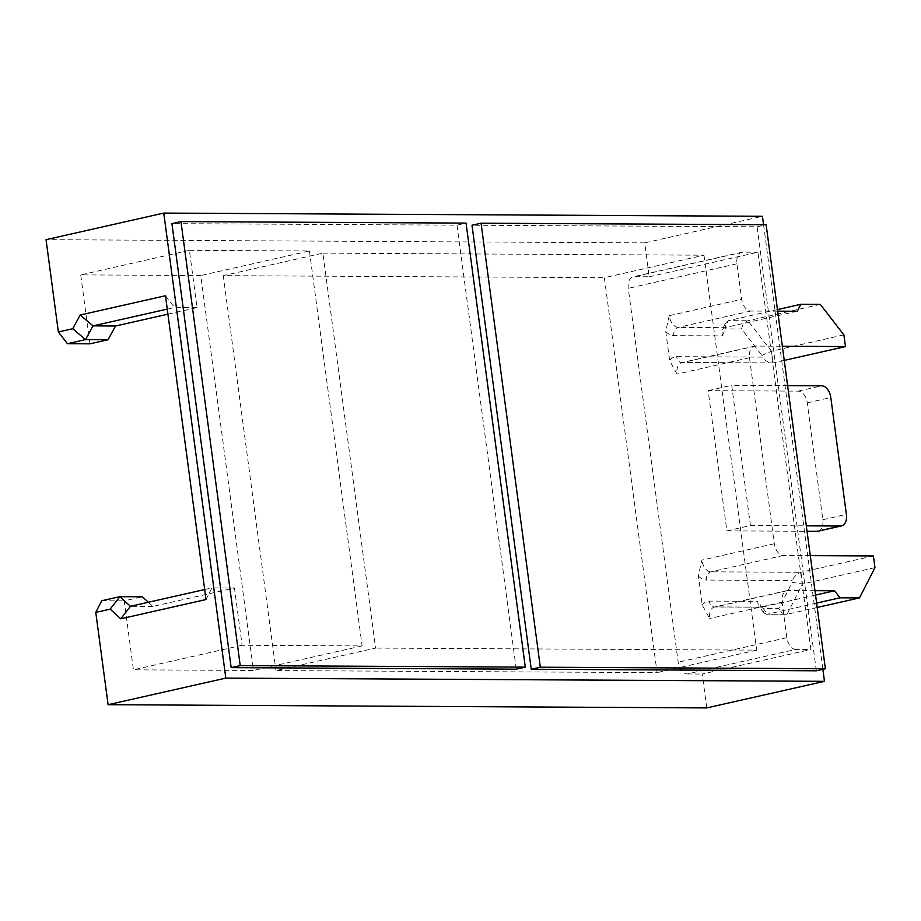 <?xml version="1.0" encoding="UTF-8"?>
<svg xmlns="http://www.w3.org/2000/svg" width="921" height="921" viewBox="0 0 921 921"><rect width="100%" height="100%" fill="white"/><g stroke="black" fill="none" stroke-linecap="round" stroke-linejoin="round"><path stroke-width="0.69" stroke-dasharray="4.61 3.45" d="M649.236 276.761L757.902 252.227L810.906 649.489L795.905 649.409L687.239 673.953A11.858 7.38 -102.7 0 1 678.178 662.234L628.283 288.331A11.858 7.38 -102.7 0 1 633.176 276.795A11.858 7.38 -102.7 0 1 634.224 276.68L649.236 276.761L644.712 242.879L762.427 216.297M644.712 242.879L46.05 239.667M763.555 224.712L822.879 669.302M706.764 707.915L702.239 674.034L810.906 649.489M322.88 253.148L703.989 255.198L604.372 277.693L657.076 672.629L275.966 670.58L375.584 648.085L322.88 253.148L223.273 275.644L604.372 277.693M703.989 255.198L756.682 650.134L375.584 648.085M756.682 650.134L657.076 672.629M810.284 555.616L783.368 555.467A11.858 7.38 -102.7 0 1 774.308 543.747L749.487 357.728A11.858 7.38 -102.7 0 1 754.38 346.204A11.858 7.38 -102.7 0 1 755.427 346.089L782.355 346.227M777.669 311.171L750.753 311.033A11.858 7.38 -102.7 0 1 741.693 299.302L736.95 263.786A11.858 7.38 -102.7 0 1 741.842 252.25A11.858 7.38 -102.7 0 1 742.89 252.147L757.902 252.227M795.905 649.409A11.858 7.38 -102.7 0 1 786.845 637.689L782.102 602.173A11.858 7.38 -102.7 0 1 786.995 590.637A11.858 7.38 -102.7 0 1 788.042 590.522L814.97 590.672M669.245 315.673L665.756 331.491L669.659 360.721L677.039 374.087A11.858 7.38 -102.7 0 1 681.931 362.563A11.858 7.38 -102.7 0 1 682.991 362.448L773.007 362.932L771.453 351.246L747.887 320.761L728.384 320.658L724.815 327.646L678.305 327.392A11.858 7.38 -102.7 0 1 669.245 315.673L741.693 299.302M774.308 543.747L701.86 560.106L698.371 575.924L702.274 605.166L709.654 618.532A11.858 7.38 -102.7 0 1 714.546 606.997A11.858 7.38 -102.7 0 1 715.605 606.881L762.116 607.135L758.536 605.937L757.615 601.355L709.228 601.102A18.984 11.812 77.3 0 0 702.274 605.166M817.952 531.233A11.858 7.38 77.3 0 0 822.844 519.709L807.257 402.857A11.858 7.38 77.3 0 0 798.196 391.137L708.168 390.654L726.876 530.864L750.419 525.546L806.312 525.845M708.168 390.654L731.711 385.335L750.419 525.546M89.936 343.821L80.737 274.884L200.766 275.529L253.459 670.465L133.43 669.82L124.231 600.872L142.341 596.785M167.933 314.165L197.036 307.591L189.404 250.339L80.737 274.884M223.273 275.644L275.966 670.58M687.239 673.953L702.239 674.034M101.724 600.757L124.231 600.872M189.404 250.339L309.433 250.984L200.766 275.529M148.373 602.253L152.955 606.421L234.452 588.024L211.945 587.897L206.005 599.548M309.433 250.984L362.126 645.92L242.096 645.276L234.452 588.024M242.096 645.276L133.43 669.82M362.126 645.92L253.459 670.465M152.955 606.421L130.448 606.306M197.036 307.591L174.53 307.476L167.254 309.111M165.469 295.745L174.53 307.476M204.669 589.544L211.945 587.897M787.605 385.634L731.711 385.335M726.876 530.864L807.049 531.29M815.557 595.07L762.116 607.135L767.55 614.169L766.606 614.272L763.97 612.972L763.048 608.401L757.615 601.355M816.628 603.082L767.55 614.169L787.052 614.272L766.606 614.272M817.203 607.469L787.052 614.272C783.598 614.572 780.858 612.638 778.821 608.482L763.048 608.401M874.95 567.635L802.502 583.995L792.187 582.302L778.821 608.482M873.396 555.95L800.948 572.309C797.448 573.495 794.443 576.235 791.945 580.529L792.187 582.302M784.243 360.387L773.007 362.932C769.392 363.219 765.765 361.285 762.139 357.118L676.613 356.657A18.984 11.812 77.3 0 0 669.659 360.721M843.889 334.887L771.453 351.246L761.909 355.356L762.139 357.118M820.335 304.402L747.887 320.761C744.559 321.947 742.441 324.687 741.532 328.993L761.909 355.356M777.462 309.571L728.384 320.658L725.679 322.81L725.748 328.901L741.532 328.993M797.264 311.286L724.815 327.646L722.122 329.787L725.679 322.81M665.756 331.491A18.984 11.812 77.3 0 0 673.815 335.635L722.191 335.889L722.122 329.787M755.427 346.089L682.991 362.448A7.115 5.514 90.3 0 1 682.012 362.552L773.007 362.932M516.244 669.176L457 225.161L171.928 223.63M816.328 670.787L757.085 226.773L472.001 225.242M757.085 226.773L766.134 224.724M457 225.161L466.061 223.112M749.487 357.728L677.039 374.087M782.102 602.173L709.654 618.532M786.845 637.689L678.178 662.234M736.95 263.786L628.283 288.331M742.89 252.147L634.224 276.68M798.196 391.137L821.739 385.818M807.257 402.857L830.8 397.538M822.844 519.709L846.387 514.39M787.052 614.272L802.502 583.995L800.948 572.309L710.92 571.826A11.858 7.38 -102.7 0 1 701.86 560.106M783.368 555.467L710.92 571.826A7.115 5.514 -89.7 0 0 706.43 580.069L791.945 580.529M788.042 590.522L715.605 606.881A7.115 5.514 90.3 0 1 714.627 606.997A7.115 5.514 90.3 0 1 709.228 601.102M698.371 575.924A18.984 11.812 77.3 0 0 706.43 580.069M750.753 311.033L678.305 327.392A7.115 5.514 90.3 0 0 673.815 335.635M722.191 335.889L725.748 328.901M754.38 346.204L682.012 362.552A7.115 5.514 90.3 0 1 676.613 356.657M741.842 252.25L633.176 276.795M786.995 590.637L714.546 606.997L761.172 607.238M763.97 612.972L758.536 605.937"/><path stroke-width="1.38" d="M163.765 213.085L46.05 239.667L58.368 331.974L72.724 328.728L80.219 315.005L165.469 295.745L206.005 599.548L120.755 618.797L110.14 609.161L95.784 612.396L108.102 704.703L706.764 707.915L824.479 681.333L225.818 678.121L163.765 213.085L762.427 216.297L763.555 224.712M108.102 704.703L225.818 678.121M822.879 669.302L824.479 681.333M167.933 314.165L115.539 325.999L108.045 339.734L89.936 343.821L67.429 343.694L58.368 331.974M95.784 612.396L101.724 600.757L119.834 596.67L130.448 606.306L204.669 589.544M110.14 609.161L119.834 596.67L142.341 596.785L148.373 602.253M108.045 339.734L85.538 339.607L67.429 343.694M115.539 325.999L93.033 325.873L85.538 339.607L72.724 328.728M167.254 309.111L93.033 325.873L80.219 315.005M130.448 606.306L120.755 618.797M806.312 525.845L840.447 526.029A11.858 7.38 77.3 0 0 841.506 525.914A11.858 7.38 77.3 0 0 846.387 514.39L830.8 397.538A11.858 7.38 77.3 0 0 821.739 385.818L787.605 385.634M807.049 531.29L816.904 531.348A11.858 7.38 77.3 0 0 817.952 531.233L841.506 525.914M814.97 590.672L834.553 590.775L815.557 595.07M834.553 590.775L839.998 597.81L816.628 603.082M839.998 597.81L859.5 597.913L817.203 607.469M859.5 597.913L874.95 567.635L873.396 555.95L810.284 555.616M782.355 346.227L845.455 346.572L784.243 360.387M845.455 346.572L843.889 334.887L820.335 304.402L800.833 304.298L777.462 309.571M800.833 304.298L797.264 311.286L777.669 311.171M180.977 221.593L171.928 223.63L231.171 667.644L516.244 669.176L525.304 667.126L466.061 223.112L180.977 221.593L240.22 665.595L525.304 667.126M481.061 223.193L472.001 225.242L531.244 669.256L816.328 670.787L825.377 668.738L766.134 224.724L481.061 223.193L540.305 667.207L825.377 668.738M531.244 669.256L540.305 667.207M231.171 667.644L240.22 665.595M816.904 531.348L840.447 526.029"/></g></svg>
